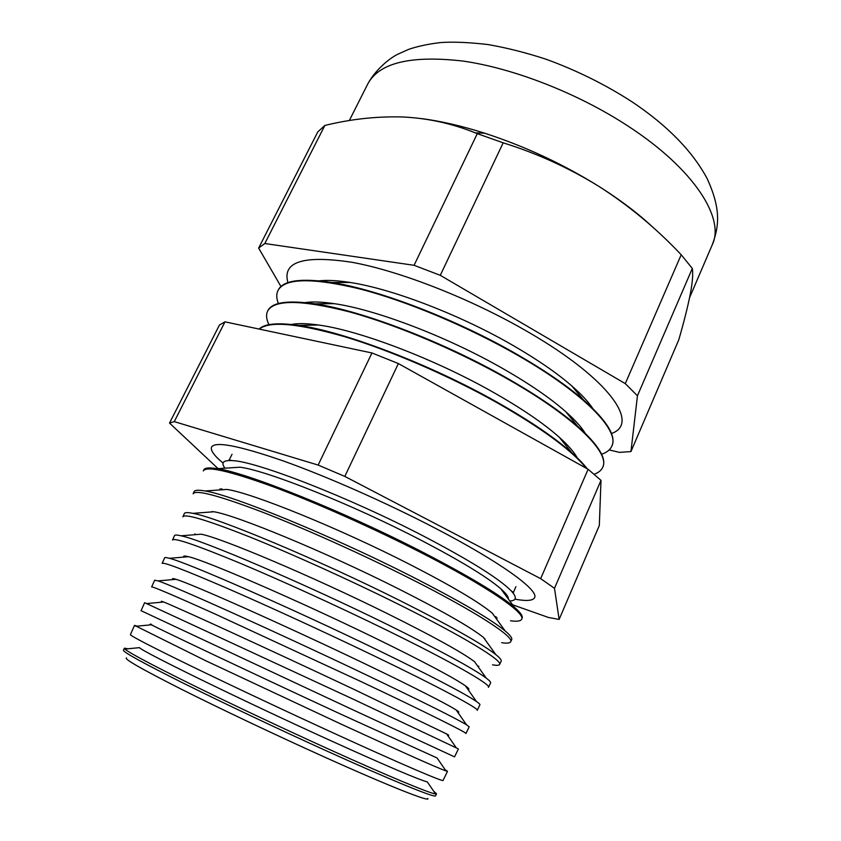 <?xml version="1.0" encoding="UTF-8"?>
<svg xmlns="http://www.w3.org/2000/svg" width="841" height="841" viewBox="0 0 841 841"><rect width="100%" height="100%" fill="white"/><g stroke="black" fill="none" stroke-linecap="round" stroke-linejoin="round"><path stroke-width="1.26" d="M509.783 600.989C516.71 600.674 517.141 597.247 511.055 590.718C499.091 578.629 470.266 560.6 424.558 536.642C349.078 497.262 255.359 460.931 232.021 460.605C223.117 460.143 220.763 462.666 224.978 468.174M514.944 599.17C526.413 601.252 532.952 600.758 534.571 597.688C539.186 590.382 500.994 562.366 435.386 528.285C386.25 502.687 327.138 476.563 283.585 461.047C239.243 445.719 215.233 441.052 211.564 447.065C210.261 450.282 214.087 455.612 223.054 463.055M128.105 648.758L124.363 648.201L124.899 649.073L139.438 647.654C142.928 651.922 241.346 700.08 329.199 739.985C386.418 765.909 419.112 779.87 427.281 781.878L435.543 793.925L436.553 793.788L433.725 791.265M124.899 649.073C129.346 652.91 151.559 664.716 191.538 684.49C230.812 703.822 283.764 728.79 329.746 749.615C389.099 776.527 429.993 793.462 435.543 793.925M447.507 771.313L443.081 780.395C443.89 782.298 402.282 764.543 336.852 734.592C287.99 712.243 231.286 685.562 191.212 666.104C150.592 646.298 130.323 635.796 130.418 634.598L134.528 625.368L205.215 660.49L341.688 724.395C401.84 752.033 436.616 767.56 446.024 770.966L447.507 771.313L445.225 769.799M151.538 624.442C149.677 623.696 149.645 623.812 151.475 624.789C158.455 628.816 255.685 674.797 340.962 714.251L437.057 757.962L446.024 770.966M137.157 626.146L134.528 625.368M349.362 708.175L141.067 610.692L144.631 602.692L353.546 699.334L456.337 747.912L458.387 748.995L454.55 756.868L349.362 708.175M162.649 602.103C160.652 600.989 160.988 600.958 163.659 602.009C173.982 605.835 269.877 649.757 352.621 688.737L446.676 733.983C449.199 735.349 449.388 735.633 447.254 734.813M361.777 681.935L214.886 613.909C173.456 595.281 152.368 586.293 151.643 586.955L154.66 580.185L158.003 580.9C171.448 584.905 276.016 631.875 365.33 674.44C421.415 701.205 455.139 717.983 466.482 724.753L469.183 726.845L465.935 733.52C467.848 733.173 427.196 712.884 361.777 681.935M173.183 579.565C171.722 578.366 172.657 578.293 175.99 579.312C189.509 582.971 283.932 624.958 364.185 663.433C414.739 687.707 445.394 703.213 456.137 709.951C459.06 711.843 459.596 712.611 457.756 712.264M374.108 655.875C325.267 632.369 267.806 605.972 226.607 588.08C184.768 570.04 163.27 561.82 162.134 563.407L164.615 557.835C164.773 557.32 166.371 557.478 169.419 558.319C186.313 562.198 289.861 607.454 377.031 649.704C431.076 675.964 464.211 693.226 476.448 701.489C479.044 703.276 480.2 704.401 479.906 704.853L477.236 710.34C479.696 708.889 439.517 687.328 374.108 655.875M183.822 557.099C182.917 555.827 184.463 555.701 188.468 556.71C205.036 560.222 297.851 600.4 375.654 638.33C424.032 661.983 453.961 677.825 465.43 685.857C468.784 688.274 469.677 689.546 468.122 689.662M386.355 629.993C337.525 606.109 279.822 579.806 238.234 562.44C195.995 544.989 174.098 537.515 172.542 540.027L174.497 535.643C174.791 534.802 176.967 534.855 181.046 535.801C201.262 539.607 303.633 583.233 388.658 625.136C440.642 650.829 473.168 668.49 486.224 678.098C489.557 680.621 491.007 682.261 490.555 683.018L488.453 687.339C491.459 684.763 451.764 661.951 386.355 629.993M181.046 535.801L201.115 534.193C220.552 537.62 311.654 576.074 387.028 613.436C433.241 636.427 462.424 652.511 474.555 661.699L486.224 678.098M398.518 604.301C349.709 580.027 291.743 553.82 249.788 536.968C207.149 520.106 184.841 513.388 182.875 516.826L184.316 513.599C184.757 512.39 187.627 512.306 192.904 513.346C216.305 517.131 317.341 559.212 400.211 600.726C450.124 625.809 481.988 643.764 495.801 654.592C499.996 657.967 501.772 660.206 501.12 661.331L499.575 664.506C503.139 660.826 463.917 636.753 398.518 604.301M192.904 513.346L213.919 511.759C236.09 515.144 325.32 551.98 398.308 588.753C442.377 611.029 470.781 627.27 483.512 637.467L495.801 654.592M410.597 578.766C361.798 554.124 303.59 528.011 261.267 511.685C218.218 495.402 195.511 489.441 193.136 493.793L194.061 491.722C194.691 490.051 198.339 489.809 204.994 490.976C231.454 494.781 330.976 535.391 411.691 576.474C459.501 600.894 490.66 619.05 505.168 630.95C510.34 635.302 512.495 638.245 511.622 639.801L510.624 641.841C514.734 637.058 475.995 611.722 410.597 578.766M212.205 511.465L212.784 511.843M204.994 490.976L226.902 489.43C251.617 492.815 338.87 528.116 409.493 564.269C451.438 585.799 479.023 602.103 492.269 613.173L505.168 630.95M422.603 553.42C373.803 528.39 315.354 502.382 272.663 486.571C229.215 470.876 206.098 465.662 203.322 470.939L203.743 470.003C204.584 467.806 209.115 467.365 217.325 468.679C246.697 472.558 344.537 511.77 423.086 552.379C468.794 576.074 499.197 594.335 514.324 607.16C520.6 612.616 523.176 616.369 522.04 618.429L521.588 619.344C526.245 613.457 487.98 586.871 422.603 553.42M219.995 488.821L221.383 489.819M217.325 468.679L240.063 467.197C267.154 470.634 352.316 504.484 420.595 539.985C460.405 560.737 487.16 577.01 500.837 588.805C506.114 593.452 508.605 596.837 508.3 598.971M222.865 489.714L221.604 488.821M586.387 468.321C571.754 450.229 541.951 428.342 496.978 402.66C449.041 375.748 390.445 350.455 344.631 336.684C297.725 323.27 269.299 320.747 259.322 329.115M577.21 457.788C574.014 451.964 568.032 445.12 559.286 437.267C543.77 423.454 521.788 408.474 493.352 392.337C434.923 359.107 359.412 330.439 318.581 325.025C306.933 323.375 297.851 323.186 291.333 324.479M594.124 474.261C598.466 472.726 601.326 470.403 602.713 467.291C610.387 452.963 574.392 416.81 507.701 379.06C457.662 350.581 395.827 324.479 349.047 311.769C301.267 299.648 274.134 299.417 267.659 311.054C265.893 314.734 266.313 319.275 268.941 324.679M587.249 468.805C583.549 463.99 578.408 458.66 571.848 452.826C554.482 437.446 529.588 420.584 497.168 402.229C430.476 364.437 344.011 331.501 298.587 325.393C277.604 322.481 264.463 323.701 259.154 329.073M585.136 433.168C581.289 426.902 574.813 419.733 565.688 411.648C550.529 398.298 529.925 384.148 503.906 369.188C448.064 337.031 375.853 309.52 334.087 303.643C322.029 301.856 312.368 301.509 305.094 302.592M601.578 454.245C606.782 452.511 610.198 449.809 611.849 446.129C619.943 430.792 584.579 393.641 518.34 355.659C468.647 327.002 406.991 301.152 360.137 289.02C312.263 277.541 284.878 278.014 278.003 290.46C276.237 294.077 276.363 298.439 278.382 303.538M602.713 467.291L602.881 466.913C606.655 458.345 598.329 444.878 577.914 426.503C560.905 411.596 537.557 395.648 507.89 378.639C444.174 342.045 361.462 310.455 314.849 303.832C287.643 300.006 271.979 302.287 267.848 310.686L267.659 311.054M592.737 408.4C588.258 401.683 581.247 394.166 571.701 385.84C557.047 373.141 537.946 359.937 514.377 346.229C461.162 315.196 392.39 288.82 349.993 282.45C337.483 280.495 327.212 279.948 319.191 280.831M611.46 433.493C640.138 423.78 610.072 379.522 528.894 332.437C472.411 299.396 400.673 271.201 352.295 262.35C303.475 254.918 282.019 261.677 287.927 282.629M611.849 446.129L612.006 445.751C616.306 435.911 606.813 420.637 583.528 399.948C567.055 385.725 545.388 370.828 518.529 355.238C457.83 319.927 379.049 289.661 331.585 282.46C300.763 277.919 282.965 280.463 278.182 290.092L278.003 290.46M293.33 324.142L293.94 324.773M427.785 798.403C431.212 802.745 390.161 786.661 324.048 756.837C275.491 734.96 219.312 708.311 180.752 688.905C141.772 669.142 123.669 658.808 126.455 657.893M124.363 648.201L123.448 650.24C123.091 652.048 143.086 663.044 183.443 683.228C223.264 703.023 279.811 729.767 328.684 751.875C394.103 781.489 436.027 798.424 435.575 795.786L436.553 793.788M420.878 118.528C440.316 120.978 461.583 125.866 484.679 133.214C525.12 146.366 563.375 164.205 599.454 186.734L600.127 187.165L599.454 186.734C569.346 168.095 537.252 153.461 503.181 142.823L440.274 275.322L625.284 383.622L637.446 395.775L630.95 451.575L619.439 452.374L609.199 449.924M169.525 423.065L219.438 325.036L224.989 321.84L371.964 352.968L398.382 363.564L588.111 469.278L601 480.358L599.318 525.499L559.139 619.418L554.492 588.301L540.658 578.65L344.81 476.405L318.14 465.062L174.255 421.614L169.525 423.065L218.071 468.626M512.568 604.774L548.479 617.473L559.139 619.418M492.532 664.81C496.632 665.567 498.986 665.462 499.575 664.506M484.164 638.393L484.826 638.592M501.667 642.671C506.829 643.47 509.814 643.197 510.624 641.841M495.517 617.651L497.178 618.072M510.508 620.795C516.826 621.636 520.516 621.163 521.588 619.344M496.137 616.842L494.645 616.442M625.284 383.622L681.199 254.76L692.311 268.458C693.215 273.861 692.49 282.639 690.156 294.781C687.623 307.333 683.838 322.324 678.803 339.764L630.95 451.575M692.311 268.458L637.446 395.775M477.289 133.645L475.333 132.867C452.174 123.543 428.122 118.255 403.186 116.994C377.262 116.195 351.149 119.012 324.857 125.446L317.772 131.921L258.639 248.063L264.81 243.522L414.066 265.304L477.289 133.645L503.181 142.823M414.066 265.304L440.274 275.322M324.857 125.446L264.81 243.522M280.957 286.508L258.639 248.063M681.199 254.76C656.842 228.878 629.825 206.35 600.127 187.165C621.268 200.61 639.107 214.224 653.646 227.985M601 480.358L554.492 588.301M588.111 469.278L540.658 578.65M398.382 363.564L344.81 476.405M371.964 352.968L318.14 465.062M224.989 321.84L174.255 421.614M575.728 456.369L576.411 456.411M575.318 455.98L576.19 456.032M627.88 125.982C578.124 93.414 513.83 68.321 463.002 61.067C410.839 55.096 379.091 62.739 367.759 83.984C374.855 70.644 388.479 58.912 397.499 54.371L408.474 49.43C417.43 46.339 428.058 44.058 440.369 42.586C452.742 41.661 468.584 42.313 487.917 44.541C506.923 47.842 526.403 52.773 546.366 59.333C576.758 70.423 605.278 84.563 631.906 101.74C667.134 125.298 692.175 150.844 707.029 178.366C721.063 208.694 719.223 226.061 712.316 244.657C725.131 218.313 694.067 168.936 627.88 125.982M232.021 460.605C229.446 460.048 228.594 459.638 229.488 459.365L232.032 454.277M511.055 590.718C513.147 592.337 513.998 592.726 513.641 591.875L515.901 586.65M151.475 624.789L135.748 626.282M163.659 602.009L146.776 603.554M175.99 579.312L158.003 580.9M174.034 579.491L173.477 578.661M188.468 556.71L169.419 558.319M184.862 557.015L184.211 556.059M195.469 534.645L194.923 533.835M318.581 325.025L298.587 325.393M334.087 303.643L314.849 303.832M349.993 282.45L331.585 282.46M349.299 120.568L367.759 83.984M689.588 297.63L712.316 244.657M484.679 133.214L475.333 132.867M571.701 385.84L583.528 399.948M565.688 411.648L577.914 426.503M559.286 437.267L571.848 452.826M500.837 588.805L514.324 607.16M477.835 666.314L478.813 666.209M467.522 688.821L468.668 688.705M465.43 685.857L476.448 701.489M457.262 711.56L458.261 711.454M456.137 709.951L466.482 724.753M446.676 733.983L456.337 747.912"/></g></svg>
